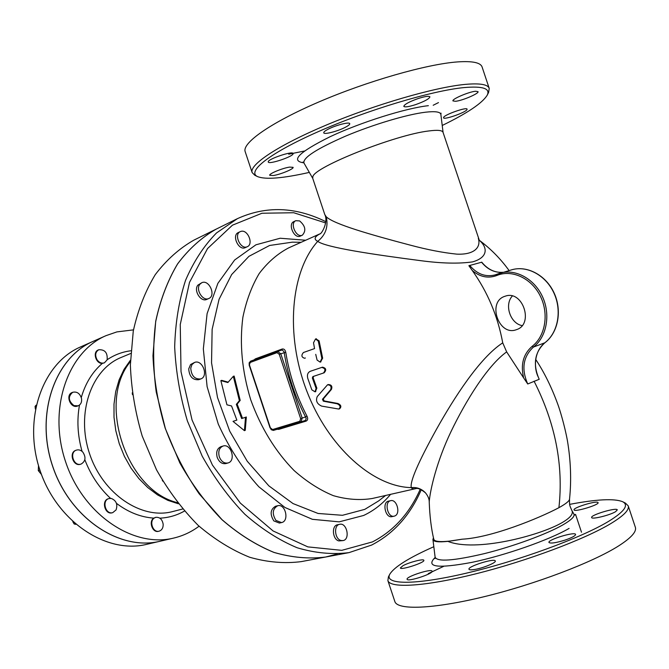 <?xml version="1.0" encoding="UTF-8"?>
<svg xmlns="http://www.w3.org/2000/svg" width="669" height="669" viewBox="0 0 669 669"><rect width="100%" height="100%" fill="white"/><g stroke="black" fill="none" stroke-linecap="round" stroke-linejoin="round"><path stroke-width="1" d="M163.177 524.312C163.228 527.95 161.865 530.241 159.071 531.186C153.025 533.034 148.811 521.218 154.363 517.982L155.785 517.338C159.816 517.02 162.283 519.345 163.177 524.312M158.804 531.245L158.545 531.311C152.499 533.16 148.284 521.352 153.837 518.115L155.543 517.413M116.063 509.92L112.752 512.638C105.468 514.979 101.537 500.287 108.972 498.556L111.33 498.464C116.306 500.596 117.886 504.409 116.063 509.92M112.484 512.697L112.233 512.772C104.949 515.122 101.019 500.437 108.462 498.706L108.721 498.639M81.133 464.052L81.091 464.06C73.791 466.837 68.924 452.294 76.425 450.12C78.758 449.443 80.899 450.112 82.839 452.127C86.167 457.32 85.59 461.292 81.133 464.052M80.832 464.144L80.581 464.227C73.281 467.004 68.422 452.461 75.923 450.296L76.174 450.212M73.966 405.615C68.305 400.957 67.887 396.516 72.72 392.285C76.943 391.373 79.87 393.397 81.493 398.356C82.028 401.977 80.924 404.469 78.164 405.807L73.966 405.615M77.913 405.899L77.663 405.999C70.68 409.085 64.993 394.994 72.219 392.486L72.469 392.394M97.064 359.746C94.814 355.264 95.366 351.936 98.736 349.762C104.941 349.427 107.734 352.797 107.124 359.889L104.431 362.799C101.655 363.685 99.196 362.673 97.064 359.746M104.197 362.891L102.382 363.359C96.01 364.07 92.305 352.128 98.234 349.979L98.485 349.879M72.787 521.678L74.175 523.986L75.789 524.329M38.501 465.591L38.292 470.591L41.461 474.472M36.151 405.155L35.081 406.367L35.348 409.01M75.104 523.743L74.175 523.986M39.897 470.056L38.292 470.591M35.959 406.008L35.081 406.367M133.482 329.867L116.874 331.908L106.028 335.646C67.803 351.785 47.691 408.851 65.57 461.677C83.031 514.637 133.399 548.154 173.656 538.085C182.955 535.886 191.426 531.93 199.069 526.202M299.603 220.912C305.432 225.955 306.352 230.713 302.371 235.162C296.367 238.34 289.485 223.22 295.807 220.695L299.603 220.912M302.371 235.162L300.373 236.073C294.368 239.251 287.494 224.148 293.816 221.631L295.807 220.695M394.953 515.908L394.141 516.184C387.568 517.965 383.981 501.742 390.696 500.671C396.776 498.915 400.856 513.516 394.953 515.908M394.141 516.184L391.984 516.635C385.419 518.416 381.832 502.218 388.547 501.148L390.696 500.671M340.998 540.485C334.634 539.055 333.505 525.148 339.668 524.295C346.902 522.364 350.472 539.49 343.046 540.585L340.998 540.485M343.046 540.585L338.84 540.912C332.468 539.49 331.356 525.6 337.519 524.755L339.668 524.295M275.954 520.432C271.907 513.759 272.484 508.866 277.685 505.739C285.512 503.456 289.568 521.184 281.532 522.581L275.954 520.432M281.532 522.581L279.391 523.058L273.822 520.908C269.774 514.252 270.351 509.368 275.561 506.249L277.685 505.739M219.298 456.793C217.977 451.391 219.223 447.812 223.036 446.047C231.131 443.187 236.324 461 227.962 462.973C224.14 463.592 221.247 461.526 219.298 456.793M227.962 462.973L225.871 463.567C222.041 464.186 219.156 462.128 217.208 457.404C215.895 452.01 217.141 448.439 220.954 446.683L223.036 446.047M190.757 368.126L191.953 364.563L194.512 362.464C202.373 359.01 208.937 376.371 200.75 378.947C194.696 379.415 191.367 375.811 190.757 368.126M200.75 378.947L198.701 379.699C192.655 380.168 189.327 376.572 188.725 368.895L190.54 364.563L194.512 362.464M199.864 284.258L201.737 282.744C208.996 279.032 216.405 295.631 208.787 298.508C202.899 301.577 195.34 289.552 199.864 284.258M208.787 298.508L206.78 299.386C200.892 302.455 193.341 290.446 197.865 285.161L201.737 282.744M162.258 480.175L162.885 481.245M132.219 392.87L132.47 394.66M241.233 231.298C247.923 229.567 253.71 244.168 247.338 246.677C240.807 250.181 233.389 234.468 240.246 231.633L241.233 231.298M247.338 246.677L245.339 247.605C238.816 251.109 231.399 235.429 238.264 232.586L240.246 231.633M80.706 346.86C42.716 362.941 22.545 418.786 39.956 470.232C56.957 521.812 106.639 554.325 146.67 544.34L159.941 541.263C119.793 551.289 69.777 518.283 52.55 466.025C34.905 413.902 55.05 357.455 93.167 341.341L80.706 346.86M106.028 335.646L93.167 341.341M216.137 229.149L193.851 240.154C179.325 248.425 166.464 259.915 155.275 274.625C145.34 291.032 137.998 309.839 133.265 331.063L130.363 364.914C131.266 388.647 135.213 412.363 142.213 436.071L156.513 469.822C168.488 490.912 182.378 509.427 198.175 525.382C214.707 539.498 231.884 550.119 249.688 557.26C267.466 562.294 284.643 563.75 301.234 561.626L325.627 557.026L337.159 554.041M216.112 229.166C201.57 237.47 188.717 249.06 177.553 263.946C167.643 280.579 160.368 299.687 155.71 321.279L152.958 355.757C153.995 379.959 158.093 404.16 165.251 428.377L179.81 462.864C191.97 484.431 206.027 503.381 221.991 519.713C238.691 534.171 255.993 545.068 273.905 552.41C291.776 557.595 309.011 559.133 325.627 557.026M319.849 233.899C314.388 236.834 313.686 239.318 317.742 241.358C325.744 247.463 373.519 254.554 420.96 260.701C441.691 263.452 458.892 263.845 472.565 261.888C487.944 257.573 488.077 247.63 479.213 240.23M481.713 262.206L468.877 265.702L472.255 270.477C487.617 291.993 497.778 316.119 502.728 342.846C479.43 357.974 453.799 398.314 436.38 429.456C418.117 462.48 409.754 481.864 411.301 487.609C411.786 488.738 413.459 489.039 416.319 488.504L372.198 498.505C359.78 500.479 346.835 499.534 333.363 495.662C319.832 490.084 306.737 481.697 294.067 470.516C275.385 451.45 260.943 427.884 250.733 399.828C242.027 371.262 239.41 343.749 242.88 317.282C246.284 300.724 251.72 286.156 259.179 273.562C267.625 262.373 277.401 253.835 288.506 247.956L319.874 233.874M327.927 384.708L328.303 384.541C331.448 384.717 332.501 386.322 331.456 389.366L323.252 399.008L324.131 400.923L337.979 403.499C341.115 405.004 341.658 406.76 339.626 408.767L339.208 408.876M315.735 354.353L317.081 360.073L320.133 362.121L321.856 358.433L318.285 341.098L315.534 338.991L313.518 342.779L314.547 348.591L303.417 352.513C301.1 355.306 301.468 357.221 304.546 358.25L305.273 358.024M315.944 338.907L319.096 340.856L322.65 358.183L320.518 361.962M322.475 367.172L310.282 371.295C307.773 372.516 306.929 374.849 307.748 378.294L311.821 389.818L315.024 391.833L316.077 388.421L312.356 377.977L312.866 376.58L323.386 373.051C325.878 370.174 325.31 368.301 321.689 367.423L322.475 367.172C326.096 368.05 326.664 369.924 324.164 372.792L313.636 376.321L313.125 377.726L316.847 388.162L315.392 391.658M348.992 552.627L325.694 557.018C309.078 559.125 291.843 557.586 273.972 552.393C256.06 545.051 238.758 534.155 222.058 519.696L199.136 493.789C185.422 473.828 174.149 452.018 165.318 428.352L156.228 392.034C152.984 367.49 152.833 343.899 155.777 321.245C160.426 299.662 167.71 280.545 177.611 263.912C188.775 249.027 201.628 237.436 216.171 229.141L237.428 218.646L216.53 232.937C203.995 245.682 193.659 261.487 185.547 280.344C178.958 300.699 175.337 322.91 174.676 346.96C175.83 371.604 180.07 396.282 187.395 420.985L202.205 456.183C214.532 478.21 228.748 497.569 244.871 514.269C261.704 529.062 279.132 540.218 297.136 547.752C315.074 553.096 332.359 554.718 348.992 552.627L371.63 545.068C393.782 533.561 410.331 515.097 421.286 489.683M93.217 341.324C55.101 357.438 34.955 413.885 52.6 466.009C69.827 518.274 119.851 551.281 159.991 541.254L173.656 538.085M285.805 352.471L284.208 352.73C287.846 375.267 294.962 396.658 305.549 416.896L306.987 416.143C296.484 396.056 289.418 374.832 285.805 352.471C285.22 349.803 283.982 348.666 282.092 349.042L281.666 350.054M277.61 351.267L282.218 349.979L283.974 351.668L284.208 352.73L279.241 354.277L300.649 418.627L302.187 418.108L280.779 353.767L277.409 351.325L276.991 352.655L279.241 354.277M300.649 418.627L299.821 421.278L300.916 422.097L302.187 418.108L305.549 416.896L306.159 418.543L305.608 420.308L301.125 422.022M305.123 420.575L306.067 421.127C307.815 420.291 308.116 418.635 306.987 416.143M282.092 349.042L255.349 358.868L254.053 359.897M277.091 429.297L278.797 429.356L306.067 421.127M233.314 376.312L227.861 382.551L220.862 380.619L226.942 404.82L231.549 405.958L236.859 420.115L233.029 421.37L244.419 430.652L245.515 417.289L241.66 418.551L236.333 404.36L239.393 400.656L233.314 376.312L234.142 376.062L240.204 400.388L237.152 404.093L242.479 418.267L246.334 417.013L245.247 430.359L244.419 430.652M233.029 421.37L236.851 420.107M245.515 417.289L246.334 417.013M241.66 418.551L242.479 418.267M236.333 404.36L237.152 404.093M220.862 380.619L221.69 380.36L228.204 382.158M239.393 400.656L240.204 400.388M317.257 396.55C315.542 400.798 317.006 403.984 321.655 406.108L338.832 409.06C340.864 407.053 340.312 405.289 337.193 403.783L323.353 401.191L322.475 399.276L330.678 389.634C331.715 386.598 330.662 384.984 327.517 384.8L317.257 396.55M309.329 172.401C282.845 178.389 265.576 179.785 257.532 176.591C246.476 171.59 269.657 153.025 318.503 131.55C367.156 110.084 431.948 90.624 464.035 87.58C482.775 85.941 490.502 88.484 487.208 95.19C482.416 103.076 467.414 113.17 442.226 125.471M418.175 98.544C425.083 96.353 428.996 95.784 429.916 96.838C429.272 98.845 424.489 101.445 415.558 104.64C408.675 106.823 404.753 107.391 403.8 106.346C404.377 104.372 409.169 101.772 418.175 98.544M327.802 129.385C335.211 125.329 349.619 121.591 349.745 123.673C349.887 124.442 348.49 125.605 345.555 127.169C338.121 131.183 323.955 134.87 323.746 132.813C323.587 132.069 324.942 130.923 327.802 129.385M268.244 161.915C267.249 159.247 292.871 150.584 293.097 153.519L293.114 153.644C293.699 156.429 268.578 164.875 268.261 161.998L268.244 161.915M273.278 175.537L269.732 175.303C268.67 173.823 282.678 168.036 289.652 167.099L293.097 167.342C294.084 168.864 280.269 174.559 273.278 175.537M466.995 109.607C465.607 112.543 443.664 120.177 443.522 117.786L443.597 117.393C444.609 114.583 467.029 106.731 467.096 109.172L466.995 109.607M475.584 91.243L478.034 91.645C479.205 93.459 462.254 100.701 455.522 101.295L452.955 100.91C451.667 99.154 468.894 91.77 475.584 91.243M479.364 240.439L443.029 132.311C442.284 130.254 437.509 129.811 428.695 130.973C395.053 134.854 314.129 167.133 312.883 176.649L312.699 178.23L324.758 214.473L326.238 216.773C328.504 226.699 325.669 234.894 317.742 241.358C290.806 271.246 284.969 334.274 306.661 390.721C328.203 447.235 373.11 486.873 411.301 487.609C416.871 487.065 421.595 488.805 425.476 492.844L425.476 492.844C421.261 489.457 418.175 488.01 416.227 488.504M487.208 95.19L488.629 92.364L489.223 88.392C487.893 84.403 479.849 83.073 465.106 84.403C434.591 87.254 375.008 104.556 326.614 124.927C278.095 145.307 249.144 164.766 252.129 172.543L254.83 175.27L257.532 176.591M252.129 172.543L245.172 151.629C241.919 143.049 270.569 122.686 318.954 101.922C367.214 81.158 426.881 64.09 457.613 61.908C472.473 60.904 480.635 62.593 482.098 66.992L489.223 88.392M438.471 102.608L433.194 105.259M304.454 151.018L288.724 154.196M569.67 504.359C596.656 499.241 614.301 498.355 622.613 501.7C629.144 505.045 624.436 511.618 608.481 521.435C580.943 538.085 517.471 561.274 465.683 573.325C413.735 585.475 384.014 584.698 389.768 574.245C394.258 566.944 408.943 557.762 433.821 546.707M565.154 540.067C556.006 542.885 550.612 543.688 548.973 542.475C547.376 539.732 575.148 531.328 575.591 534.431C575.474 535.802 571.995 537.684 565.154 540.067M474.271 569.536C471.06 570.021 469.295 569.929 468.977 569.244C467.397 566.476 494.834 557.846 495.277 560.982C496.423 562.688 482.625 568.316 474.271 569.536M407.128 579.346L407.095 579.27C405.631 576.745 431.714 568.29 432.065 571.184C433.612 573.634 407.914 582.038 407.128 579.346M403.073 565.648C409.261 562.261 423.728 558.523 423.853 560.304C425.275 562.504 400.547 570.532 400.363 567.939L403.073 565.648M597.751 502.344L598.094 502.628C599.499 504.811 574.169 512.421 574.052 509.862C572.756 507.896 594.892 500.872 597.751 502.344M615.564 511.685C609.885 515.247 591.664 519.688 591.655 517.53C590.167 515.055 616.927 507.085 617.295 509.912L615.564 511.685M433.453 537.751L432.927 539.465C433.303 541.739 438.279 542.367 447.87 541.363C475.391 552.351 539.013 535.919 561.901 522.748C570.339 517.848 573.659 513.75 571.861 510.472L573.851 513.943C575.097 516.267 571.477 519.897 562.989 524.831C546.924 534.071 513.483 546.372 484.54 553.581C453.791 560.814 437.317 562.027 435.118 557.202L434.967 558.59M389.768 574.245L388.405 576.921L387.886 580.6C390.111 588.494 424.907 586.596 475.977 573.785C526.929 561.04 585.057 539.222 611.232 523.325C623.859 515.607 629.521 509.786 628.216 505.856L625.448 503.121L622.613 501.7M387.886 580.6L394.852 601.54C397.344 610.237 432.442 609.233 483.637 596.815C534.723 584.463 592.776 562.412 618.733 545.845C631.252 537.801 636.788 531.612 635.349 527.281L628.216 505.856M443.622 566.375L428.277 573.601M527.732 383.981C521.193 369.004 523.099 356.694 533.452 347.052C546.615 337.067 550.83 314.865 542.576 296.869C534.439 278.822 515.531 268.562 500.044 273.153L496.95 274.24L496.741 275.519C511.676 269.164 531.303 278.028 540.184 295.815C549.207 313.518 545.419 336.264 532.173 346.308C523.25 354.11 520.415 364.664 523.676 377.968L527.732 383.981L539.214 379.29L538.294 377.099C533.603 368.159 534.029 351.225 544.892 342.771L544.967 342.687M537.332 375.025L538.294 377.099M429.222 501.884L429.222 501.792C430.125 490.009 436.74 461.334 451.031 431.555C465.532 401.4 487.275 365.742 506.659 351.894L523.676 377.968M569.528 499.216L569.528 499.241C569.311 501.056 565.773 503.874 558.916 507.696C538.712 518.383 491.514 537.667 462.204 539.189L447.87 541.363M433.771 539.214L433.78 539.239C434.516 541.748 440.804 542.241 452.654 540.736L462.204 539.189M478.318 238.315C481.178 247.421 474.187 254.964 456.684 254.128C442.727 252.681 427.173 249.662 410.013 245.071C370.751 234.727 333.94 224.199 326.238 216.773M425.651 493.036L425.476 492.844C428.001 495.997 429.247 498.974 429.222 501.792C429.724 516.108 431.246 528.594 433.78 539.239M502.728 342.846L506.659 351.894M512.329 296.024C504.075 304.746 510.28 323.52 522.104 325.602M532.173 346.308L533.452 347.052L544.892 342.771C558.122 332.752 562.328 310.809 554.175 293.106C546.147 275.335 527.331 265.183 511.718 269.799C527.147 265.217 545.937 275.327 553.991 293.164C562.169 310.934 557.921 332.911 544.8 342.821C534.564 352.346 532.7 364.505 539.214 379.29M504.936 296.283L505.304 296.166C522.79 289.71 534.263 324.432 516.384 329.675C498.756 336.649 486.798 301.761 504.936 296.283M182.62 509.009L172.744 511.542C141.761 519.997 102.951 494.274 89.571 453.724C75.84 413.291 91.344 369.372 121.156 357.447M130.848 350.773C122.352 351.844 114.466 354.821 107.182 359.713M102.382 363.359C92.506 371.805 85.465 383.186 81.275 397.52M79.511 405.021C76.759 420.082 77.604 435.536 82.061 451.374M84.829 459.695C90.741 475.057 99.313 487.952 110.544 498.372M116.456 503.339C128.398 512.32 140.858 517.246 153.837 518.115M159.874 518.166C168.713 517.731 176.884 515.373 184.393 511.083M130.413 360.231L124.058 369.33L119.107 379.867L115.712 391.574L113.998 404.151L114.014 417.28L115.787 430.593L119.274 443.731L124.384 456.333L130.973 468.041L138.843 478.544L147.782 487.567L157.524 494.884L167.81 500.328L178.364 503.782M177.486 502.662C126.466 490.678 96.804 401.893 130.388 361.653M255.349 358.868L255.299 359.445M278.379 428.913L278.797 429.356M299.821 421.278L272.559 429.54L273.646 430.334L300.891 422.106M277.342 351.35L250.632 361.151L250.239 362.439L276.991 352.655M272.559 429.54L270.376 427.859L271.196 429.69L273.328 430.41L305.156 420.558M270.075 427.943L249.211 365.215L250.239 362.439M270.376 427.859L249.495 365.098M316.077 388.421L316.847 388.162M312.356 377.977L313.125 377.726M312.866 376.58L313.636 376.321M323.386 373.051L324.164 372.792M304.596 358.233L305.382 357.99M318.285 341.098L319.096 340.856M321.856 358.433L322.65 358.183M330.678 389.634L331.456 389.366M322.475 399.276L323.252 399.008M337.193 403.783L337.979 403.499M323.353 401.191L324.131 400.923M420.249 489.231C409.478 513.491 393.539 531.052 372.441 541.915L341.767 550.344L307.849 546.882L273.103 530.96L240.33 503.096L212.441 465.089L192.045 419.981L181.023 371.696L180.254 324.498L189.503 282.377L207.541 248.567L232.444 225.185L261.955 213.244L293.733 212.742L325.619 222.919M305.7 240.238L280.152 238.239L255.926 244.804L234.627 260.007L217.877 283.355L207.097 313.627L203.334 348.9L207.114 386.674L218.278 424.113C229.133 447.996 242.646 468.885 258.819 486.764L284.952 507.487L312.381 519.311L339.175 521.853L363.635 515.465C373.954 510.606 382.936 503.565 390.579 494.341M303.049 162.023L303.952 163.002C302.781 157.75 316.663 148.786 345.589 136.125C373.068 124.526 407.212 114.357 425.626 112.191C435.394 111.087 440.478 111.865 440.879 114.516L443.079 132.445M428.369 105.677C405.749 108.144 360.792 122.302 330.243 136.643C298.892 152.206 290.095 160.936 303.86 162.843M435.143 557.461C425.258 567.136 437.526 568.767 471.938 562.361C504.986 555.487 549.475 539.9 569.093 528.401M534.071 381.188C555.337 423.101 563.616 465.273 558.916 507.696M481.563 262.215C487.55 269.523 494.7 272.885 503.029 272.3C494.851 272.868 487.751 269.498 481.764 262.173M496.908 274.257L494.826 274.984C485.268 277.209 476.905 274.022 469.755 265.426M472.255 270.477C479.966 276.999 488.127 278.68 496.741 275.519M385.637 495.461L378.612 500.93L364.781 509.368L342.461 515.297L318.076 513.466L293.014 503.565L268.846 485.853L247.229 461.209L229.693 431.104L217.517 397.545L211.546 362.832L212.132 329.357L219.056 299.319L231.666 274.541L248.935 256.336L269.599 245.473L292.32 242.17M158.545 531.311L159.071 531.186M155.292 517.471L155.785 517.338M112.233 512.772L112.752 512.638M108.462 498.706L108.972 498.556M80.581 464.227L81.091 464.06M75.923 450.296L76.425 450.12M77.663 405.999L78.164 405.807M72.219 392.486L72.72 392.285M103.963 362.999L104.431 362.799M98.234 349.979L98.736 349.762M121.256 357.405L130.672 353.491M509.084 270.552C500.68 258.886 490.712 248.759 479.18 240.179M249.211 365.215L249.144 362.815L250.632 361.151L281.708 350.038M315.024 391.833L315.793 391.566M304.546 358.258L305.323 358.007M315.534 338.991L316.345 338.748M320.133 362.121L320.928 361.87M327.517 384.8L328.303 384.541M338.832 409.06L339.626 408.767M325.728 221.615C295.43 206.679 265.994 205.692 237.428 218.646M440.879 114.499L441.013 113.136M312.749 178.38L303.952 163.002M574.83 515.013L573.86 513.959M432.927 539.465L435.118 557.202M575.541 514.361L581.495 532.223M535.71 359.437C544.215 372.282 551.574 387.209 557.787 404.227C559.694 409.236 564.519 425.083 567.345 440.269C570.782 460.548 571.51 480.2 569.528 499.241C569.562 505.271 569.152 504.426 571.861 510.472M319.749 233.966L319.74 233.966C321.647 234.267 328.63 221.656 324.758 214.473M494.826 274.984L511.718 269.799M301.075 242.312L292.177 242.161"/></g></svg>
